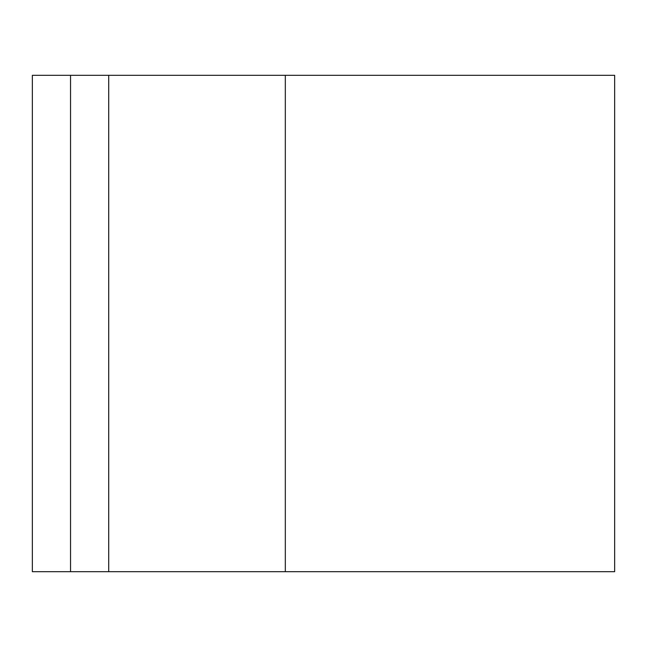 <?xml version="1.0" encoding="UTF-8"?>
<svg xmlns="http://www.w3.org/2000/svg" width="647" height="647" viewBox="0 0 647 647"><rect width="100%" height="100%" fill="white"/><g stroke="black" fill="none" stroke-linecap="round" stroke-linejoin="round"><path stroke-width="0.97" d="M614.65 571.689L614.65 75.311L32.35 75.311L32.35 571.689L614.65 571.689M70.539 571.689L70.539 75.311M285.319 571.689L285.319 75.311M108.72 571.689L108.72 75.311"/></g></svg>
